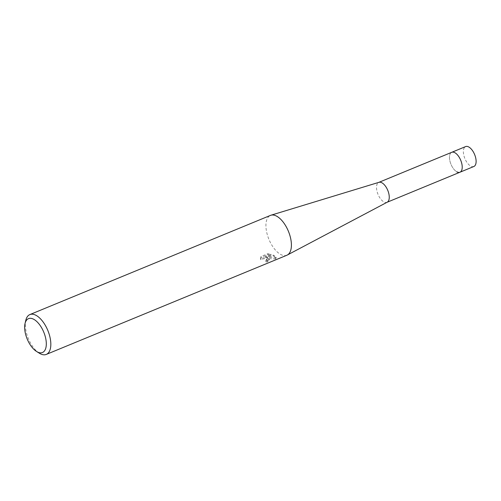 <?xml version="1.0" encoding="UTF-8"?>
<svg xmlns="http://www.w3.org/2000/svg" width="501" height="501" viewBox="0 0 501 501"><rect width="100%" height="100%" fill="white"/><g stroke="black" fill="none" stroke-linecap="round" stroke-linejoin="round"><path stroke-width="0.38" stroke-dasharray="2.5 1.88" d="M387.217 202.204A10.771 5.273 67.6 0 1 386.997 202.31A10.771 5.273 67.6 0 1 380.578 198.878A10.771 5.273 67.6 0 1 376.57 188.639A10.771 5.273 67.6 0 1 378.781 182.389L378.9 182.339M459.949 172.231A10.771 5.273 67.6 0 1 453.53 168.799A10.771 5.273 67.6 0 1 449.522 158.566A10.771 5.273 67.6 0 1 451.739 152.31A10.771 5.273 67.6 0 0 450.011 161.385A10.771 5.273 67.6 0 0 456.655 171.73M286.879 255.234A21.543 10.546 67.6 0 1 280.291 254.239A21.543 10.546 67.6 0 1 266.025 227.905A21.543 10.546 67.6 0 1 270.452 215.399M268.705 259.011L266.814 258.021L269.532 258.673L275.757 258.967L276.145 258.134L273.678 256.105L265.53 257.495L271.079 255.209L267.929 254.696L261.077 257.52L260.645 259.781L261.666 259.08L264.234 258.773L266.864 259.769L267.146 260.307L266.757 261.065L265.705 261.672A21.543 10.546 -112.4 0 0 267.008 262.092L269.394 260.032L268.705 259.011M39.41 353.243A21.543 10.546 67.6 0 1 25.814 320.264M260.564 258.817L260.99 256.525L267.841 253.7L270.997 254.245L265.442 256.531L273.596 255.159L276.057 257.163L275.669 257.977L266.732 257.069L269.313 259.073L266.92 261.115A20.466 10.014 67.6 0 1 265.624 260.714L266.676 260.113L266.977 259.073L264.152 257.815L261.585 258.115L260.564 258.817L260.645 259.781M265.624 260.714L265.705 261.672M267.841 253.7L267.929 254.696M260.99 256.525L261.077 257.52M266.92 261.115L267.008 262.092M266.732 257.069L266.814 258.021M270.997 254.245L271.079 255.209M265.442 256.531L265.53 257.495M273.596 255.159L273.678 256.105M275.669 257.977L275.757 258.967M473.846 166.501A10.771 5.273 67.6 0 1 470.552 166A10.771 5.273 67.6 0 1 463.907 155.654A10.771 5.273 67.6 0 1 465.636 146.58M260.614 259.518L260.526 258.547M269.394 260.032L269.313 259.073M276.145 258.134L276.064 257.163M267.146 260.307L267.064 259.355"/><path stroke-width="0.75" d="M378.781 182.389A10.771 5.273 67.6 0 1 379.019 182.308A10.771 5.273 67.6 0 1 385.344 186.003A10.771 5.273 67.6 0 1 389.208 196.054A10.771 5.273 67.6 0 1 387.217 202.204L287.323 255.022A21.543 10.546 67.6 0 1 286.879 255.234L46.292 354.42A21.543 10.546 67.6 0 1 39.704 353.418A21.543 10.546 67.6 0 1 39.41 353.243L36.604 351.502A18.312 8.962 67.6 0 1 25.05 323.477A18.312 8.962 67.6 0 1 34.099 319.494A18.312 8.962 67.6 0 1 46.224 341.876A18.312 8.962 67.6 0 1 36.855 351.658A18.312 8.962 67.6 0 1 36.604 351.502M378.9 182.339L451.739 152.31A10.771 5.273 67.6 0 1 455.033 152.811A10.771 5.273 67.6 0 1 461.684 163.157A10.771 5.273 67.6 0 1 459.949 172.231L473.846 166.501A10.771 5.273 67.6 0 0 475.581 157.427A10.771 5.273 67.6 0 0 468.93 147.081A10.771 5.273 67.6 0 0 465.636 146.58L451.739 152.31A10.771 5.273 67.6 0 1 458.158 155.742A10.771 5.273 67.6 0 1 462.166 165.975A10.771 5.273 67.6 0 1 459.949 172.231A10.771 5.273 67.6 0 1 456.655 171.73M25.05 323.477L25.814 320.264A21.543 10.546 67.6 0 1 29.872 314.578L270.452 215.399A21.543 10.546 67.6 0 1 270.916 215.23A21.543 10.546 67.6 0 1 277.047 216.394A21.543 10.546 67.6 0 1 291.306 242.728A21.543 10.546 67.6 0 1 287.323 255.022M29.872 314.578A21.543 10.546 67.6 0 1 36.46 315.58A21.543 10.546 67.6 0 1 49.756 336.265A21.543 10.546 67.6 0 1 46.292 354.42M459.949 172.231L387.11 202.26M379.019 182.308L270.916 215.23"/></g></svg>
